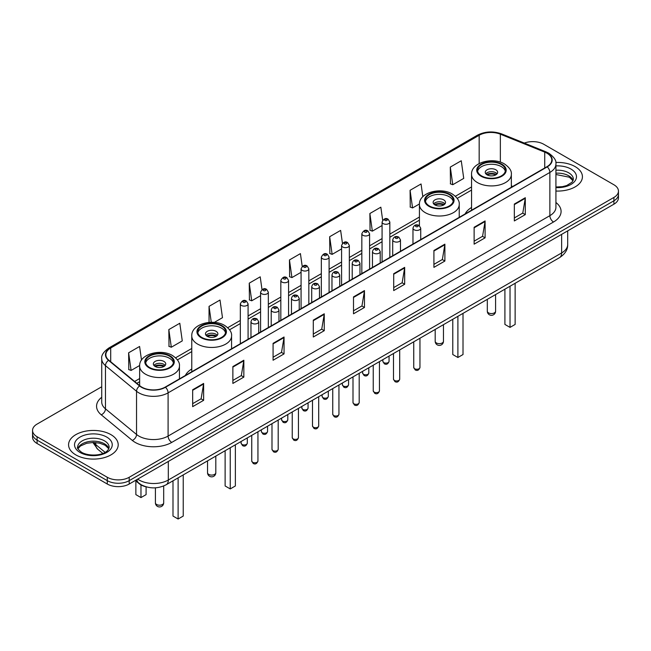 <?xml version="1.0" encoding="UTF-8"?>
<svg xmlns="http://www.w3.org/2000/svg" width="651" height="651" viewBox="0 0 651 651"><rect width="100%" height="100%" fill="white"/><g stroke="black" fill="none" stroke-linecap="round" stroke-linejoin="round"><path stroke-width="0.98" d="M191.768 368.987A27.399 15.819 0 0 0 185.348 375.464M471.552 207.449A27.399 15.819 0 0 0 465.131 213.935M146.573 486.948A15.51 8.951 180 0 1 139.176 483.669L135.318 480.495M101.727 386.767L37.091 424.086A15.51 8.951 0 0 0 32.55 430.417L32.55 437.171A15.51 8.951 0 0 0 37.091 443.502L107.277 484.027A15.51 8.951 0 0 0 129.207 484.027L613.909 204.186A15.51 8.951 0 0 0 618.45 197.855L618.45 194.478A15.51 8.951 0 0 1 613.909 200.809A15.51 8.951 0 0 0 618.45 194.478L618.45 191.101A15.51 8.951 0 0 0 613.909 184.77L543.723 144.245A15.51 8.951 0 0 0 524.307 143.074M32.55 430.417A15.51 8.951 0 0 0 37.091 436.748L107.277 477.273A15.51 8.951 0 0 0 129.207 477.273L129.207 480.65L613.909 200.809L129.207 480.65A15.51 8.951 0 0 1 107.277 480.65A15.51 8.951 0 0 0 129.207 480.65L129.207 484.027M37.091 436.748L37.091 440.125L107.277 480.65L37.091 440.125A15.51 8.951 0 0 1 32.55 433.794A15.51 8.951 0 0 0 37.091 440.125L37.091 443.502M575.158 166.623A24.811 14.322 0 0 0 555.808 162.465A24.811 14.322 0 0 1 575.158 166.623A24.811 14.322 0 0 1 582.425 176.746A24.811 14.322 0 0 0 575.158 166.623M110.93 434.64A24.811 14.322 0 0 0 83.889 431.532A24.811 14.322 0 0 0 68.575 444.771A24.811 14.322 0 0 0 75.841 454.903A24.811 14.322 0 0 0 102.882 458.003A24.811 14.322 0 0 0 118.197 444.771A24.811 14.322 0 0 0 110.93 434.64A24.811 14.322 0 0 0 83.889 431.532A24.811 14.322 0 0 0 68.575 444.771A24.811 14.322 0 0 0 75.841 454.903A24.811 14.322 0 0 0 102.882 458.003A24.811 14.322 0 0 0 118.197 444.771A24.811 14.322 0 0 0 110.93 434.64M546.938 153.197A16.544 9.553 180 0 1 551.788 159.951A16.544 9.553 180 0 1 546.938 166.705L165.175 387.117A16.544 9.553 180 0 1 139.924 385.84L108.855 360.215A16.544 9.553 180 0 1 105.869 354.738A16.544 9.553 180 0 1 110.711 347.984L479.169 135.262A16.544 9.553 180 0 1 500.359 134.187L544.732 152.122A16.544 9.553 180 0 1 546.938 153.197M547.231 153.026A16.959 9.789 0 0 0 544.968 151.927L500.595 133.992A16.959 9.789 0 0 0 478.884 135.091L110.418 347.821A16.959 9.789 0 0 0 108.522 360.353L139.591 385.978A16.959 9.789 0 0 0 165.468 387.28L547.231 166.876A16.959 9.789 0 0 0 547.231 153.026M192.663 389.77L192.663 406.655L203.633 400.324L203.633 383.439L192.663 389.77M192.663 403.661L201.11 398.786L203.584 384A4.134 2.384 -120 0 0 203.633 383.439M201.037 398.827L203.633 400.324M232.871 366.562L232.871 383.439L243.84 377.108L243.84 360.231L232.871 366.562M232.871 380.444L241.318 375.57L243.791 360.792A4.134 2.384 -120 0 0 243.84 360.231M241.244 375.611L243.84 377.108M273.078 343.346L273.078 360.231L284.048 353.9L284.048 337.015L273.078 343.346M273.078 357.236L281.525 352.354L284.007 337.576A4.134 2.384 -120 0 0 284.048 337.015M281.452 352.403L284.048 353.9M313.294 320.129L313.294 337.015L324.255 330.684L324.255 313.798L313.294 320.129M313.294 334.02L321.74 329.137L324.214 314.36A4.134 2.384 -120 0 0 324.255 313.798M321.659 329.186L324.255 330.684M514.339 204.056L514.339 220.941L525.3 214.61L525.3 197.725L514.339 204.056M514.339 217.947L522.786 213.072L525.259 198.286A4.134 2.384 -120 0 0 525.3 197.725M522.704 213.113L525.3 214.61M474.123 227.272L474.123 244.158L485.093 237.827L485.093 220.941L474.123 227.272M474.123 241.163L482.57 236.28L485.052 221.503A4.134 2.384 -120 0 0 485.093 220.941M482.497 236.329L485.093 237.827M433.916 250.489L433.916 267.374L444.885 261.043L444.885 244.158L433.916 250.489M433.916 264.371L442.363 259.497L444.836 244.719A4.134 2.384 -120 0 0 444.885 244.158M442.289 259.537L444.885 261.043M393.709 273.705L393.709 290.582L404.678 284.251L404.678 267.374L393.709 273.705M393.709 287.587L402.155 282.713L404.629 267.927A4.134 2.384 -120 0 0 404.678 267.374M402.082 282.754L404.678 284.251M353.501 296.913L353.501 313.798L364.462 307.467L364.462 290.582L353.501 296.913M353.501 310.804L361.948 305.929L364.422 291.143A4.134 2.384 -120 0 0 364.462 290.582M361.875 305.97L364.462 307.467M555.921 191.044A24.811 14.322 0 0 0 582.425 176.746A24.811 14.322 0 0 1 555.921 191.044M129.207 477.273L613.909 197.432A15.51 8.951 0 0 0 618.45 191.101M214.309 322.4L222.479 317.68L220.005 300.038L209.044 306.369L209.044 322.391M168.829 329.585L171.311 347.227L182.272 340.896L179.798 323.254L168.829 329.585L169.008 346.365M141.503 360.117L139.591 346.47L128.621 352.801L128.8 369.581M342.442 243.295L340.636 230.397L329.666 236.728L329.845 253.508M382.674 220.233L380.843 207.181L369.874 213.512L370.053 230.291M422.833 196.692L421.051 183.964L410.081 190.295L410.26 207.083M450.297 167.087L452.77 184.721L463.732 178.39L461.258 160.756L450.297 167.087L450.468 183.867M262.003 289.573L260.213 276.821L249.252 283.152L249.423 299.94M302.219 266.414L300.42 253.613L289.459 259.944L289.638 276.724M289.459 259.944L291.933 277.578L301.079 272.305M291.933 277.578L289.459 276.659M329.666 236.728L332.14 254.37L341.58 248.918M332.14 254.37L329.666 253.442M369.874 213.512L372.348 231.154L382.08 225.531M372.348 231.154L369.874 230.226M410.081 190.295L412.563 207.938L419.439 203.966M412.563 207.938L410.081 207.01M452.77 184.721L450.297 183.802M249.252 283.152L251.725 300.795L260.579 295.684M251.725 300.795L249.252 299.875M209.044 306.369L211.274 322.286M171.311 347.227L168.829 346.299M128.621 352.801L131.095 370.443L139.656 365.496M131.095 370.443L128.621 369.516M501.319 164.508A13.956 8.056 0 0 0 486.11 162.758A13.956 8.056 0 0 0 477.492 170.204A13.956 8.056 0 0 0 481.585 175.908A13.956 8.056 0 0 0 496.794 177.65A13.956 8.056 0 0 0 505.412 170.204A13.956 8.056 0 0 0 501.319 164.508M505.29 171.262A13.956 8.056 0 0 0 501.319 166.615A13.956 8.056 0 0 0 486.972 164.687A13.956 8.056 0 0 0 477.614 171.262M504.907 289.182L504.907 324.434L510.026 327.388L515.136 324.434L515.136 283.275M510.026 327.388L510.026 286.228M495.842 169.781A6.201 3.581 0 0 0 489.08 169.008A6.201 3.581 0 0 0 485.247 172.32A6.201 3.581 0 0 0 487.07 174.85A6.201 3.581 0 0 0 493.824 175.624A6.201 3.581 0 0 0 497.657 172.32A6.201 3.581 0 0 0 495.842 169.781M497.104 173.793A6.201 3.581 0 0 0 495.842 172.743A6.201 3.581 0 0 0 485.801 173.793M486.443 174.427A8.268 4.777 180 0 1 496.103 174.273L496.103 174.688M487.119 174.883A7.234 4.175 180 0 1 495.354 174.704L496.103 174.273M495.232 175.16L495.354 174.704M449.198 194.6A13.956 8.056 0 0 0 433.989 192.859A13.956 8.056 0 0 0 425.372 200.305A13.956 8.056 0 0 0 429.457 206.001A13.956 8.056 0 0 0 444.666 207.742A13.956 8.056 0 0 0 453.283 200.305A13.956 8.056 0 0 0 449.198 194.6M453.169 201.354A13.956 8.056 0 0 0 449.198 196.716A13.956 8.056 0 0 0 434.844 194.779A13.956 8.056 0 0 0 425.494 201.354M452.779 319.283L452.779 354.535L457.897 357.489L463.016 354.535L463.016 313.367M457.897 357.489L457.897 316.329M443.713 199.881A6.201 3.581 0 0 0 436.951 199.1A6.201 3.581 0 0 0 433.127 202.412A6.201 3.581 0 0 0 434.941 204.943A6.201 3.581 0 0 0 441.703 205.724A6.201 3.581 0 0 0 445.528 202.412A6.201 3.581 0 0 0 443.713 199.881M444.983 203.885A6.201 3.581 0 0 0 443.713 202.835A6.201 3.581 0 0 0 433.68 203.885M434.315 204.52A8.268 4.777 180 0 1 443.974 204.373L443.974 204.78M434.998 204.975A7.234 4.175 180 0 1 443.233 204.805L443.974 204.373M443.111 205.252L443.233 204.805M221.543 326.037A13.956 8.056 0 0 0 206.334 324.296A13.956 8.056 0 0 0 197.717 331.733A13.956 8.056 0 0 0 201.802 337.438A13.956 8.056 0 0 0 217.011 339.179A13.956 8.056 0 0 0 225.628 331.733A13.956 8.056 0 0 0 221.543 326.037M225.506 332.791A13.956 8.056 0 0 0 221.543 328.153A13.956 8.056 0 0 0 207.189 326.216A13.956 8.056 0 0 0 197.831 332.791M225.124 450.712L225.124 485.963L230.242 488.925L235.361 485.963L235.361 444.804M230.242 488.925L230.242 447.758M216.059 331.318A6.201 3.581 0 0 0 209.296 330.537A6.201 3.581 0 0 0 205.472 333.849A6.201 3.581 0 0 0 207.287 336.38A6.201 3.581 0 0 0 214.049 337.153A6.201 3.581 0 0 0 217.873 333.849A6.201 3.581 0 0 0 216.059 331.318M217.32 335.322A6.201 3.581 0 0 0 216.059 334.272A6.201 3.581 0 0 0 206.017 335.322M206.66 335.957A8.268 4.777 180 0 1 216.319 335.81L216.319 336.217M207.335 336.412A7.234 4.175 180 0 1 215.571 336.233L216.319 335.81M215.448 336.689L215.571 336.233M169.415 356.13A13.956 8.056 0 0 0 154.206 354.388A13.956 8.056 0 0 0 145.588 361.834A13.956 8.056 0 0 0 149.681 367.53A13.956 8.056 0 0 0 164.89 369.28A13.956 8.056 0 0 0 173.508 361.834A13.956 8.056 0 0 0 169.415 356.13M173.386 362.884A13.956 8.056 0 0 0 169.415 358.245A13.956 8.056 0 0 0 155.06 356.309A13.956 8.056 0 0 0 145.71 362.884M172.995 480.812L172.995 516.064L178.114 519.018L183.232 516.064L183.232 474.904M178.114 519.018L178.114 477.858M135.864 480.934L135.864 494.622L140.974 497.576L146.093 494.622L146.093 486.842M140.974 497.576L140.974 484.905M163.93 361.411A6.201 3.581 0 0 0 157.176 360.63A6.201 3.581 0 0 0 153.343 363.942A6.201 3.581 0 0 0 155.158 366.472A6.201 3.581 0 0 0 161.92 367.254A6.201 3.581 0 0 0 165.753 363.942A6.201 3.581 0 0 0 163.93 361.411M165.199 365.423A6.201 3.581 0 0 0 163.93 364.365A6.201 3.581 0 0 0 153.896 365.423M154.531 366.049A8.268 4.777 180 0 1 164.198 365.903L164.198 366.31M155.215 366.505A7.234 4.175 180 0 1 163.45 366.334L164.198 365.903M163.328 366.782L163.45 366.334M137.686 479.128A20.677 11.938 0 0 0 139.078 480.015A20.677 11.938 0 0 0 168.316 480.015L561.634 252.938A20.677 11.938 0 0 0 567.696 244.491C567.843 249.626 565.109 254.02 559.494 257.666L166.176 484.751A10.343 5.973 60 0 0 168.316 480.015L168.316 461.445M561.634 234.36L561.634 252.938A10.343 5.973 60 0 1 559.494 257.666M136.848 479.608A10.343 6.917 129.5 0 0 138.655 482.977L135.514 480.381M613.909 204.186L613.909 197.432M107.277 484.027L107.277 477.273M93.72 442.477A20.677 11.938 0 0 0 95.811 444.657L95.811 442.574M102.825 453.43L97.707 449.214A10.343 6.917 129.5 0 1 95.811 444.657L105.128 452.339M555.921 202.494A25.845 14.924 180 0 1 553.521 221.999L171.758 442.403A5.167 2.986 60 0 1 168.096 436.072L549.867 215.668A20.677 11.938 0 0 0 555.921 207.221L555.921 164.003A20.677 11.938 180 0 1 549.867 172.442A5.167 2.986 -120 0 0 547.231 166.876M171.758 442.403A25.845 14.924 180 0 1 135.205 442.403A25.845 14.924 180 0 1 132.308 440.418L101.231 414.793A25.845 14.924 180 0 1 101.727 397.281M138.858 436.072A20.677 11.938 0 0 0 168.096 436.072L168.096 392.854A20.677 11.938 180 0 1 136.539 391.259L105.47 365.642A20.677 11.938 180 0 1 101.727 358.791L101.727 402.017A20.677 11.938 0 0 0 105.47 408.861L136.539 434.477A20.677 11.938 0 0 0 138.858 436.072M555.921 164.003C556.613 160.773 554.237 157.168 548.793 153.197L546.075 151.878A5.167 2.425 112 0 0 544.968 151.927M546.075 151.878L501.701 133.935C493.141 130.908 485.011 131.347 477.321 135.253A5.167 2.986 60 0 1 478.884 135.091M110.418 347.821A5.167 2.986 -120 0 0 108.855 347.984C103.493 351.841 101.117 355.446 101.727 358.791M108.522 360.353A5.167 3.458 129.5 0 0 105.47 365.642L105.47 408.861A5.167 3.458 -50.5 0 1 101.231 414.793M501.701 133.935A5.167 2.425 112 0 0 500.595 133.992M139.591 385.978A5.167 3.458 129.5 0 0 136.539 391.259L136.539 434.477A5.167 3.458 -50.5 0 1 132.308 440.418M165.468 387.28A5.167 2.986 60 0 1 168.096 392.854L549.867 172.442L549.867 215.668A5.167 2.986 60 0 0 553.521 221.999M110.711 347.984L110.711 361.744M544.732 152.122L544.732 167.982M500.359 134.187L500.359 162.123M512.719 186.463L511.352 185.909M479.169 135.262L479.169 163.539M471.552 186.935L455.383 196.268M419.423 217.027L389.835 234.108M382.08 238.583L369.589 245.801M361.834 250.277L349.335 257.495M341.58 261.971L329.089 269.18M321.334 273.664L308.834 280.874M301.079 285.35L288.58 292.568M280.825 297.043L268.334 304.261M260.579 308.737L248.08 315.947M240.325 320.43L227.728 327.705M191.768 348.464L175.599 357.798M139.648 378.556L134.619 381.462M353.501 297.45L364.422 291.143M393.709 274.234L404.629 267.927M433.916 251.026L444.836 244.719M474.123 227.809L485.052 221.503M514.339 204.593L525.259 198.286M313.294 320.666L324.214 314.36M273.078 343.883L284.007 337.576M232.871 367.091L243.791 360.792M192.663 390.307L203.584 384M573.108 180.579A15.754 9.098 0 0 0 568.754 175.803A15.754 9.098 0 0 0 555.921 173.19M555.921 187.016L562.431 186.666L566.712 185.543L572.083 182.182L573.368 179.285A15.754 9.098 0 0 0 568.754 172.849A15.754 9.098 0 0 0 555.921 170.236M555.921 187.594A18.855 10.888 0 0 0 574.695 181.36A18.855 10.888 0 0 0 570.951 169.048A18.855 10.888 0 0 0 555.921 165.907M481.032 176.218A14.737 8.504 0 0 0 501.872 176.218A14.737 8.504 0 0 0 501.872 164.19A14.737 8.504 0 0 0 481.032 164.19A14.737 8.504 0 0 0 481.032 176.218M511.352 187.252L511.352 174.427A19.904 11.49 180 0 1 499.073 185.047A19.904 11.49 180 0 1 477.378 182.549A19.904 11.49 180 0 1 471.552 174.427L471.552 210.232M488.527 312.871A4.134 2.384 180 0 1 487.314 311.186A4.134 4.134 0 0 0 493.523 314.767A4.134 4.134 0 0 0 495.59 311.186A4.134 2.384 180 0 1 494.378 312.871A4.134 2.384 180 0 1 488.527 312.871M108.88 448.604A15.754 9.098 0 0 0 104.526 443.827A15.754 9.098 0 0 0 88.707 441.573A15.754 9.098 0 0 0 77.892 448.604M104.526 440.873A15.754 9.098 0 0 0 87.356 438.896A15.754 9.098 0 0 0 77.632 447.302C76.802 447.79 78.128 449.459 81.603 452.315C89.7 457.051 107.716 455.733 109.14 447.302A15.754 9.098 0 0 0 104.526 440.873M80.049 452.469A18.855 10.888 0 0 0 106.723 452.469A18.855 10.888 0 0 0 106.723 437.073A18.855 10.888 0 0 0 80.049 437.073A18.855 10.888 0 0 0 80.049 452.469M428.911 206.318A14.737 8.504 0 0 0 449.743 206.318A14.737 8.504 0 0 0 449.743 194.283A14.737 8.504 0 0 0 428.911 194.283A14.737 8.504 0 0 0 428.911 206.318M459.232 217.344L459.232 204.52A19.904 11.49 180 0 1 446.944 215.139A19.904 11.49 180 0 1 425.258 212.649A19.904 11.49 180 0 1 419.423 204.52L419.423 225.661M436.406 342.963A4.134 2.384 180 0 1 435.193 341.279A4.134 4.134 0 0 0 441.394 344.859A4.134 4.134 0 0 0 443.461 341.279A4.134 2.384 180 0 1 442.249 342.963A4.134 2.384 180 0 1 436.406 342.963M201.257 337.755A14.737 8.504 0 0 0 222.089 337.755A14.737 8.504 0 0 0 222.089 325.72A14.737 8.504 0 0 0 201.257 325.72A14.737 8.504 0 0 0 201.257 337.755M231.577 348.781L231.577 335.957A19.904 11.49 180 0 1 219.289 346.576A19.904 11.49 180 0 1 197.603 344.086A19.904 11.49 180 0 1 191.768 335.957L191.768 371.762M208.751 474.4A4.134 2.384 180 0 1 207.539 472.716A4.134 4.134 0 0 0 213.74 476.296A4.134 4.134 0 0 0 215.806 472.716A4.134 2.384 180 0 1 214.594 474.4A4.134 2.384 180 0 1 208.751 474.4M149.128 367.848A14.737 8.504 0 0 0 169.968 367.848A14.737 8.504 0 0 0 169.968 355.82A14.737 8.504 0 0 0 149.128 355.82A14.737 8.504 0 0 0 149.128 367.848M179.448 378.874L179.448 366.049A19.904 11.49 180 0 1 167.161 376.669A19.904 11.49 180 0 1 145.474 374.179A19.904 11.49 180 0 1 139.648 366.049L139.648 385.604M156.622 504.492A4.134 2.384 180 0 1 155.41 502.808A4.134 4.134 0 0 0 161.611 506.388A4.134 4.134 0 0 0 163.686 502.808A4.134 2.384 180 0 1 162.473 504.492A4.134 2.384 180 0 1 156.622 504.492M419.952 367.465C418.927 370.256 417.34 371.07 415.192 369.914L413.743 367.465A3.1 1.79 0 0 0 414.654 368.735A3.1 1.79 0 0 0 418.032 369.125A3.1 1.79 0 0 0 419.952 367.465L419.952 338.235M414.109 229.762A3.873 2.238 180 0 1 412.97 228.175C413.963 225.002 415.989 224.074 419.057 225.417L420.725 228.175A3.873 2.238 180 0 1 418.333 230.251A3.873 2.238 180 0 1 414.109 229.762M417.763 225.539A1.294 0.749 0 0 0 415.932 225.539A1.294 0.749 0 0 0 415.932 226.597A1.294 0.749 0 0 0 417.763 226.597A1.294 0.749 0 0 0 417.763 225.539M399.698 379.159C398.681 381.95 397.094 382.764 394.937 381.608L393.497 379.159A3.1 1.79 0 0 0 394.4 380.428A3.1 1.79 0 0 0 397.785 380.811A3.1 1.79 0 0 0 399.698 379.159L399.698 349.929M393.855 241.456A3.873 2.238 180 0 1 392.716 239.869C393.709 236.687 395.735 235.768 398.803 237.102L400.471 239.869A3.873 2.238 180 0 1 398.078 241.936A3.873 2.238 180 0 1 393.855 241.456M397.509 237.233A1.294 0.749 0 0 0 395.686 237.233A1.294 0.749 0 0 0 395.686 238.29A1.294 0.749 0 0 0 397.509 238.29A1.294 0.749 0 0 0 397.509 237.233M379.452 390.852C378.426 393.643 376.839 394.457 374.691 393.302L373.243 390.852A3.1 1.79 0 0 0 374.154 392.114A3.1 1.79 0 0 0 377.531 392.504A3.1 1.79 0 0 0 379.452 390.852L379.452 361.614M373.601 253.141A3.873 2.238 180 0 1 372.47 251.563C373.462 248.381 375.489 247.461 378.548 248.796L380.225 251.563A3.873 2.238 180 0 1 377.832 253.63A3.873 2.238 180 0 1 373.601 253.141M377.263 248.926A1.294 0.749 0 0 0 375.432 248.926A1.294 0.749 0 0 0 375.432 249.976A1.294 0.749 0 0 0 377.263 249.976A1.294 0.749 0 0 0 377.263 248.926M359.197 402.546C358.172 405.329 356.585 406.151 354.437 404.995L352.997 402.546A3.1 1.79 0 0 0 353.9 403.807A3.1 1.79 0 0 0 357.285 404.198A3.1 1.79 0 0 0 359.197 402.546L359.197 373.308M353.355 264.835A3.873 2.238 180 0 1 352.215 263.256C353.208 260.075 355.234 259.155 358.302 260.49L359.97 263.256A3.873 2.238 180 0 1 357.578 265.323A3.873 2.238 180 0 1 353.355 264.835M357.008 260.62A1.294 0.749 0 0 0 355.177 260.62A1.294 0.749 0 0 0 355.177 261.669A1.294 0.749 0 0 0 357.008 261.669A1.294 0.749 0 0 0 357.008 260.62M338.943 414.231C337.926 417.022 336.339 417.844 334.183 416.681L332.742 414.231A3.1 1.79 0 0 0 333.654 415.501A3.1 1.79 0 0 0 337.031 415.891A3.1 1.79 0 0 0 338.943 414.231L338.943 385.001M333.1 276.529A3.873 2.238 180 0 1 331.969 274.942C332.962 271.768 334.988 270.84 338.048 272.183L339.724 274.942A3.873 2.238 180 0 1 337.332 277.017A3.873 2.238 180 0 1 333.1 276.529M336.762 272.305A1.294 0.749 0 0 0 334.931 272.305A1.294 0.749 0 0 0 334.931 273.363A1.294 0.749 0 0 0 336.762 273.363A1.294 0.749 0 0 0 336.762 272.305M318.697 425.925C317.672 428.716 316.085 429.53 313.937 428.374L312.496 425.925A3.1 1.79 0 0 0 313.4 427.194A3.1 1.79 0 0 0 316.785 427.577A3.1 1.79 0 0 0 318.697 425.925L318.697 396.695M312.854 288.222A3.873 2.238 180 0 1 311.715 286.635C312.708 283.454 314.734 282.534 317.802 283.869L319.47 286.635A3.873 2.238 180 0 1 317.078 288.702A3.873 2.238 180 0 1 312.854 288.222M316.508 283.999A1.294 0.749 0 0 0 314.677 283.999A1.294 0.749 0 0 0 314.677 285.057A1.294 0.749 0 0 0 316.508 285.057A1.294 0.749 0 0 0 316.508 283.999M298.443 437.618C297.426 440.41 295.839 441.223 293.682 440.068L292.242 437.618A3.1 1.79 0 0 0 293.153 438.88A3.1 1.79 0 0 0 296.53 439.27A3.1 1.79 0 0 0 298.443 437.618L298.443 408.38M292.6 299.916A3.873 2.238 180 0 1 291.469 298.329C292.454 295.147 294.488 294.228 297.548 295.562L299.224 298.329A3.873 2.238 180 0 1 296.823 300.396A3.873 2.238 180 0 1 292.6 299.916M296.254 295.692A1.294 0.749 0 0 0 294.431 295.692A1.294 0.749 0 0 0 294.431 296.75A1.294 0.749 0 0 0 296.254 296.75A1.294 0.749 0 0 0 296.254 295.692M278.197 449.312C277.171 452.095 275.585 452.917 273.436 451.761L271.988 449.312A3.1 1.79 0 0 0 272.899 450.573A3.1 1.79 0 0 0 276.276 450.964A3.1 1.79 0 0 0 278.197 449.312L278.197 420.074M272.354 311.601A3.873 2.238 180 0 1 271.215 310.022C272.208 306.841 274.234 305.921 277.302 307.256L278.97 310.022A3.873 2.238 180 0 1 276.577 312.089A3.873 2.238 180 0 1 272.354 311.601M276.008 307.386A1.294 0.749 0 0 0 274.177 307.386A1.294 0.749 0 0 0 274.177 308.436A1.294 0.749 0 0 0 276.008 308.436A1.294 0.749 0 0 0 276.008 307.386M257.942 460.998C256.925 463.789 255.338 464.611 253.182 463.447L251.742 460.998A3.1 1.79 0 0 0 252.645 462.267A3.1 1.79 0 0 0 256.03 462.658A3.1 1.79 0 0 0 257.942 460.998L257.942 431.768M252.1 323.295A3.873 2.238 180 0 1 250.969 321.716C251.953 318.534 253.98 317.607 257.047 318.949L258.716 321.716A3.873 2.238 180 0 1 256.323 323.783A3.873 2.238 180 0 1 252.1 323.295M255.753 319.071A1.294 0.749 0 0 0 253.931 319.071A1.294 0.749 0 0 0 253.931 320.129A1.294 0.749 0 0 0 255.753 320.129A1.294 0.749 0 0 0 255.753 319.071M383.764 362.591A3.1 1.79 0 0 0 387.15 362.981A3.1 1.79 0 0 0 389.062 361.329C388.037 364.112 386.45 364.934 384.302 363.779L382.861 361.329A3.1 1.79 0 0 0 383.764 362.591M389.835 257.405L389.835 222.04A3.873 2.238 180 0 1 387.443 224.107A3.873 2.238 180 0 1 383.219 223.619A3.873 2.238 180 0 1 382.08 222.04L382.08 261.881M385.042 220.453A1.294 0.749 0 0 0 386.873 220.453A1.294 0.749 0 0 0 386.873 219.403A1.294 0.749 0 0 0 385.042 219.403A1.294 0.749 0 0 0 385.042 220.453M363.518 374.284A3.1 1.79 0 0 0 366.895 374.675A3.1 1.79 0 0 0 368.808 373.015C367.791 375.806 366.204 376.628 364.047 375.464L362.607 373.015A3.1 1.79 0 0 0 363.518 374.284M369.589 269.099L369.589 233.733A3.873 2.238 180 0 1 367.197 235.8A3.873 2.238 180 0 1 362.965 235.312A3.873 2.238 180 0 1 361.834 233.733L361.834 273.575M364.796 232.147A1.294 0.749 0 0 0 366.619 232.147A1.294 0.749 0 0 0 366.619 231.089A1.294 0.749 0 0 0 364.796 231.089A1.294 0.749 0 0 0 364.796 232.147M343.264 385.978A3.1 1.79 0 0 0 346.641 386.36A3.1 1.79 0 0 0 348.562 384.708C347.536 387.5 345.95 388.313 343.801 387.158L342.353 384.708A3.1 1.79 0 0 0 343.264 385.978M349.335 280.793L349.335 245.419A3.873 2.238 180 0 1 346.942 247.486A3.873 2.238 180 0 1 342.719 247.006A3.873 2.238 180 0 1 341.58 245.419L341.58 285.268M344.542 243.84A1.294 0.749 0 0 0 346.373 243.84A1.294 0.749 0 0 0 346.373 242.782A1.294 0.749 0 0 0 344.542 242.782A1.294 0.749 0 0 0 344.542 243.84M323.018 397.671A3.1 1.79 0 0 0 326.395 398.054A3.1 1.79 0 0 0 328.307 396.402C327.29 399.193 325.703 400.007 323.547 398.851L322.107 396.402A3.1 1.79 0 0 0 323.018 397.671M329.089 292.478L329.089 257.112A3.873 2.238 180 0 1 326.688 259.179A3.873 2.238 180 0 1 322.465 258.699A3.873 2.238 180 0 1 321.334 257.112L321.334 296.962M324.296 255.534A1.294 0.749 0 0 0 326.118 255.534A1.294 0.749 0 0 0 326.118 254.476A1.294 0.749 0 0 0 324.296 254.476A1.294 0.749 0 0 0 324.296 255.534M302.764 409.357A3.1 1.79 0 0 0 306.141 409.748A3.1 1.79 0 0 0 308.061 408.096C307.036 410.879 305.449 411.701 303.301 410.545L301.852 408.096A3.1 1.79 0 0 0 302.764 409.357M308.834 304.172L308.834 268.806A3.873 2.238 180 0 1 306.442 270.873A3.873 2.238 180 0 1 302.219 270.385A3.873 2.238 180 0 1 301.079 268.806L301.079 308.647M304.041 267.219A1.294 0.749 0 0 0 305.872 267.219A1.294 0.749 0 0 0 305.872 266.169A1.294 0.749 0 0 0 304.041 266.169A1.294 0.749 0 0 0 304.041 267.219M282.51 421.051A3.1 1.79 0 0 0 285.895 421.441A3.1 1.79 0 0 0 287.807 419.781C286.79 422.572 285.203 423.394 283.047 422.23L281.606 419.781A3.1 1.79 0 0 0 282.51 421.051M288.58 315.865L288.58 280.5A3.873 2.238 180 0 1 286.188 282.567A3.873 2.238 180 0 1 281.964 282.078A3.873 2.238 180 0 1 280.825 280.5L280.825 320.341M283.795 278.913A1.294 0.749 0 0 0 285.618 278.913A1.294 0.749 0 0 0 285.618 277.855A1.294 0.749 0 0 0 283.795 277.855A1.294 0.749 0 0 0 283.795 278.913M262.263 432.744A3.1 1.79 0 0 0 265.641 433.135A3.1 1.79 0 0 0 267.561 431.475C266.536 434.266 264.949 435.08 262.801 433.924L261.352 431.475A3.1 1.79 0 0 0 262.263 432.744M268.334 327.559L268.334 292.185A3.873 2.238 180 0 1 265.942 294.252A3.873 2.238 180 0 1 261.71 293.772A3.873 2.238 180 0 1 260.579 292.185L260.579 332.034M263.541 290.606A1.294 0.749 0 0 0 265.372 290.606A1.294 0.749 0 0 0 265.372 289.549A1.294 0.749 0 0 0 263.541 289.549A1.294 0.749 0 0 0 263.541 290.606M242.009 444.438A3.1 1.79 0 0 0 245.394 444.82A3.1 1.79 0 0 0 247.307 443.168C246.281 445.959 244.695 446.773 242.546 445.618L241.106 443.168A3.1 1.79 0 0 0 242.009 444.438M248.08 339.244L248.08 303.879A3.873 2.238 180 0 1 245.687 305.946A3.873 2.238 180 0 1 241.464 305.465A3.873 2.238 180 0 1 240.325 303.879L240.325 343.728M243.295 302.3A1.294 0.749 0 0 0 245.118 302.3A1.294 0.749 0 0 0 245.118 301.242A1.294 0.749 0 0 0 243.295 301.242A1.294 0.749 0 0 0 243.295 302.3M166.176 484.751C157.859 488.925 149.535 488.925 141.218 484.751L138.655 482.977M567.696 244.491L567.696 230.869M97.707 449.214L92.881 442.477M477.321 135.253L108.855 347.984M471.552 190.076L457.214 198.36M419.423 220.176L389.835 237.257M382.08 241.733L369.589 248.951M361.834 253.426L349.335 260.636M341.58 265.12L329.089 272.33M321.334 276.805L308.834 284.023M301.079 288.499L288.58 295.717M280.825 300.192L268.334 307.402M260.579 311.886L248.08 319.096M240.325 323.571L229.559 329.788M191.768 351.605L177.43 359.889M139.648 381.706L136.865 383.309M573.035 180.758L569.397 177.227L555.921 174.501M511.352 174.427C511.792 170.92 509.489 167.429 504.452 163.938C492.726 156.671 470.86 162.498 471.552 174.427M495.59 294.561L495.59 311.186M487.314 299.338L487.314 311.186M108.807 448.783L105.169 445.243L99.627 443.152L93.37 442.468L86.705 443.258L80.48 445.968L77.965 448.783M459.232 204.52C459.663 201.021 457.368 197.522 452.331 194.031C440.597 186.772 418.739 192.59 419.423 204.52M443.461 324.662L443.461 341.279M435.193 329.43L435.193 341.279M231.577 335.957C232.008 332.458 229.713 328.958 224.676 325.467C212.942 318.209 191.077 324.027 191.768 335.957M215.806 456.091L215.806 472.716M207.539 460.867L207.539 472.716M179.448 366.049C179.888 362.55 177.585 359.051 172.548 355.56C160.813 348.301 138.956 354.128 139.648 366.049M163.686 485.972L163.686 502.808M155.41 487.827L155.41 502.808M413.743 367.465L413.743 341.816M412.97 244.052L412.97 228.175M420.725 239.576L420.725 228.175M393.497 379.159L393.497 353.509M392.716 255.745L392.716 239.869M400.471 251.262L400.471 239.869M373.243 390.852L373.243 365.203M372.47 267.431L372.47 251.563M380.225 262.955L380.225 251.563M352.997 402.546L352.997 376.888M352.215 279.124L352.215 263.256M359.97 274.649L359.97 263.256M332.742 414.231L332.742 388.582M331.969 290.818L331.969 274.942M339.724 286.342L339.724 274.942M312.496 425.925L312.496 400.275M311.715 302.512L311.715 286.635M319.47 298.036L319.47 286.635M292.242 437.618L292.242 411.969M291.469 314.197L291.469 298.329M299.224 309.721L299.224 298.329M271.988 449.312L271.988 423.655M271.215 325.891L271.215 310.022M278.97 321.415L278.97 310.022M251.742 460.998L251.742 435.348M250.969 337.584L250.969 321.716M258.716 333.109L258.716 321.716M389.062 361.329L389.062 356.064M389.835 222.04L388.167 219.273C385.913 217.646 383.887 218.573 382.08 222.04M382.861 361.329L382.861 359.645M368.808 373.015L368.808 367.758M369.589 233.733L367.913 230.967C365.667 229.339 363.64 230.259 361.834 233.733M362.607 373.015L362.607 371.339M348.562 384.708L348.562 379.452M349.335 245.419L347.667 242.652C345.412 241.033 343.386 241.952 341.58 245.419M342.353 384.708L342.353 383.032M328.307 396.402L328.307 391.145M329.089 257.112L327.412 254.346C325.166 252.726 323.14 253.646 321.334 257.112M322.107 396.402L322.107 394.726M308.061 408.096L308.061 402.831M308.834 268.806L307.166 266.039C304.912 264.412 302.886 265.339 301.079 268.806M301.852 408.096L301.852 406.411M287.807 419.781L287.807 414.524M288.58 280.5L286.912 277.733C284.666 276.105 282.632 277.025 280.825 280.5M281.606 419.781L281.606 418.105M267.561 431.475L267.561 426.218M268.334 292.185L266.658 289.418C264.412 287.799 262.386 288.719 260.579 292.185M261.352 431.475L261.352 429.798M247.307 443.168L247.307 437.911M248.08 303.879L246.412 301.112C244.166 299.493 242.131 300.412 240.325 303.879M241.106 443.168L241.106 441.492"/></g></svg>

